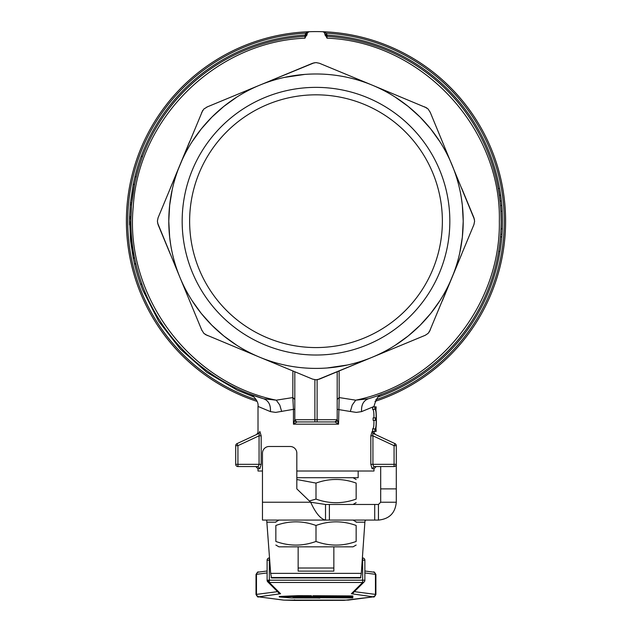<?xml version="1.0" encoding="UTF-8"?>
<svg xmlns="http://www.w3.org/2000/svg" width="632" height="632" viewBox="0 0 632 632"><rect width="100%" height="100%" fill="white"/><g stroke="black" fill="none" stroke-linecap="round" stroke-linejoin="round"><path stroke-width="0.95" d="M319.689 597.967L291.305 597.959L279.391 596.971L311.276 596.158L311.884 596.561L293.05 597.058L319.792 598.077L319.792 597.619M311.884 596.561L311.884 596.102M311.884 596.189L311.276 595.699L297.893 595.66L279.692 596.45L279.391 596.971M296.108 596.869L312.935 597.201M352.79 597.904L315.771 597.706L352.79 597.904L352.79 597.445L351.479 597.414M315.771 597.706L316.371 597.438M312.935 597.39L342.576 596.94L313.638 596.6L312.935 596.197L313.764 596.173L352.853 596.411L352.814 597.129L336.627 597.54L313.638 597.422L312.935 596.932M312.935 596.197L312.935 595.739L313.764 595.715L352.245 595.929L352.853 596.411L352.853 595.952M312.935 597.027L312.935 596.11M129.568 217.053L130.911 217.076L130.927 216.476L129.584 216.436L129.528 220.9M130.35 203.702L130.421 202.959L131.756 203.085L134.521 184.591L133.147 184.623L130.421 202.959L129.584 216.436M130.255 204.673L131.59 204.831M129.528 221.295L129.56 224.85M126.408 221.192A189.592 189.592 0 0 0 257.011 401.375A189.592 189.592 0 0 1 309.23 31.718L305.588 33.196L304.98 36.387A185.129 185.129 0 0 0 131.448 206.498L130.879 218.956L130.895 218.127L129.552 218.103L129.536 218.941L133.139 257.706L133.257 258.314L134.577 258.046L134.45 257.445L134.577 258.046M132.293 198.243L131.685 203.828M129.528 221.563L129.544 223.744M130.895 218.127L129.552 218.103L129.536 218.941L130.579 240.997L133.241 258.251M134.434 257.374L134.561 257.982M294.812 399.479L292.829 397.567L276.263 400.175C189.213 382.723 124.37 294.978 133.241 206.64C138.455 118.058 216.294 41.704 304.964 38.189L304.98 36.387A185.129 185.129 0 0 0 263.694 398.784L249.443 393.949L262.209 398.342M137.231 269.327L137.594 270.662M141.829 283.95L140.478 284.139A186.472 186.472 0 0 1 134.521 264.065L135.872 263.939M135.951 264.271L136.188 265.266M136.607 266.917L136.875 267.984M139.917 278.364L140.201 279.249M141.102 281.888L141.592 283.294M137.097 268.813L136.844 267.857M137.421 270.022L138.416 273.514M138.463 168.712L138.724 167.82M134.956 176.533L136.338 176.533M134.908 176.731A186.472 186.472 0 0 1 141.055 156.657L142.603 156.317L141.852 158.371M139.285 165.995L138.985 166.982M137.594 171.754L137.863 170.798M137.713 171.311L137.31 172.789M136.283 176.731L134.893 176.81L135.13 175.854M140.541 162.124L141.157 160.331M140.857 161.207L139.854 164.209M139.008 166.895L140.035 163.672M142.398 156.878L142.121 157.629M141.544 159.24L141.284 159.975M141.268 160.007L140.612 161.918M309.388 500.986L316 499.083C329.383 503.909 342.765 503.909 356.148 499.083C356.148 503.909 356.148 503.909 356.148 499.083C356.148 503.909 356.148 503.909 356.148 499.083L356.148 483.093C356.148 478.258 356.148 478.258 356.148 483.093C356.148 478.258 356.148 478.258 356.148 483.093C342.765 478.258 329.383 478.258 316 483.093L296.827 479.514M358.154 471.014L358.154 477.705L296.827 477.705M316 571.131L333.846 571.131L333.846 568.01L298.154 568.01L298.154 571.131L316 571.131M298.154 546.846L298.154 568.01M356.148 525.468C342.765 520.642 329.383 520.642 316 525.468L316 541.458C329.383 546.293 342.765 546.293 356.148 541.458C356.148 546.293 356.148 546.293 356.148 541.458C356.148 546.293 356.148 546.293 356.148 541.458L356.148 525.468C356.148 520.642 356.148 520.642 356.148 525.468C356.148 520.642 356.148 520.642 356.148 525.468M356.148 545.045L353.027 546.846L278.973 546.846L275.852 545.045M316 525.468C302.617 520.642 289.235 520.642 275.852 525.468L275.852 541.458C275.852 546.293 275.852 546.293 275.852 541.458C275.852 546.293 275.852 546.293 275.852 541.458C289.235 546.293 302.617 546.293 316 541.458M267.107 560.11A2.228 2.228 135 0 1 269.335 557.977L269.335 560.126L267.107 560.205L267.107 580.263L267.731 580.208L269.256 582.491A2.228 2.228 135 0 1 267.763 581.843A2.228 2.228 135 0 1 267.755 581.843L267.755 581.843A2.228 2.228 135 0 1 267.107 580.271L269.335 580.184L269.335 582.491A2.228 2.228 135 0 1 269.256 582.491M362.223 560.126L362.642 560.126L362.642 580.184L364.869 580.263L364.869 560.205L362.642 560.126L362.634 557.969A2.228 2.228 -134.9 0 1 364.862 560.11M362.634 557.969L362.634 557.969A2.228 2.228 0 0 1 364.869 560.205L364.869 580.263A2.228 2.228 -134.9 0 1 364.214 581.843L364.214 581.843A2.228 2.228 -134.9 0 1 362.634 582.491L351.36 593.74L373.291 596.845L344.195 600.321L294.528 600.4L283.713 600.108L258.63 596.837L280.568 593.74L269.335 582.491L362.634 582.491L362.642 580.184L269.335 580.184L269.335 560.126L269.753 560.126M324.919 34.207A2.228 2.228 0 0 0 325.527 35.692A2.228 2.228 0 0 1 324.919 34.207L327.036 38.189C420.952 41.641 501.547 127.245 499.343 221.192C500.836 304.798 437.676 383.513 355.737 400.175L368.306 398.784A185.129 185.129 0 0 0 327.021 36.387L324.919 34.16A2.228 2.228 0 0 0 324.919 34.207L324.919 34.16M316 347.568A126.368 126.368 0 0 0 442.368 221.192A126.368 126.368 0 0 0 316 94.824A126.368 126.368 0 0 0 189.632 221.192A126.368 126.368 0 0 0 316 347.568M236.992 443.64L258.662 433.536L236.992 443.64L237.932 445.663L235.704 445.663L235.704 464.323L235.704 445.663A2.228 2.228 0 0 1 236.052 444.47A2.228 2.228 0 0 0 235.704 445.663A2.228 2.228 0 0 1 236.992 443.64M259.294 433.963L258.662 433.536L259.878 431.514C257.39 432.723 257.39 432.723 259.878 431.514C257.39 432.723 257.39 432.723 259.878 431.514L261.174 435.811L259.065 435.811L259.294 433.963M262.47 471.014L258.006 471.014L258.006 468.778L255.778 466.55L257.714 466.55L237.932 466.55L257.714 466.55L258.63 465.895L259.065 464.323L261.174 464.323L261.174 435.811M395.648 465.895A2.228 2.228 0 0 0 396.296 464.323L396.296 445.663A2.228 2.228 0 0 0 395.948 444.47A2.228 2.228 0 0 1 396.296 445.663L396.296 464.323A2.228 2.228 0 0 1 395.648 465.895A2.228 2.228 0 0 0 396.296 464.323A2.228 2.228 0 0 1 394.068 466.55L394.068 464.323L372.935 464.323L373.37 465.895L374.286 466.55L372.122 468.778L373.994 468.778L376.222 466.55L374.286 466.55L394.068 466.55L374.286 466.55M370.826 435.811L372.122 431.514C374.61 432.723 374.61 432.723 372.122 431.514C374.61 432.723 374.61 432.723 372.122 431.514L373.338 433.536L372.706 433.963L372.935 435.811L370.826 435.811L370.826 464.323L372.122 468.778M396.296 445.663L394.068 445.663L395.008 443.64A2.228 2.228 0 0 1 395.948 444.47A2.228 2.228 0 0 0 395.008 443.64L373.338 433.536M316 87.366A133.834 133.834 0 0 1 449.834 221.192A133.834 133.834 0 0 1 316 355.026A133.834 133.834 0 0 1 182.166 221.192A133.834 133.834 0 0 1 316 87.366M304.964 38.189L307.405 32.785L309.119 31.726M304.964 35.961L307.081 33.946L307.705 32.398L309.23 31.718A189.592 189.592 0 0 1 322.77 31.718L324.019 32.153L324.919 33.946L327.036 35.084L326.412 33.196L322.77 31.718L326.412 33.196A188.289 188.289 0 0 1 375.787 399.732M322.873 31.726L322.77 31.718A189.592 189.592 0 0 1 374.989 401.375M322.818 31.726L324.295 32.398M461.7 188.265L473.929 217.779L474.608 221.192L473.929 224.605L429.262 331.998M424.586 106.824L428.156 109.044L430.368 112.615M270.662 80.627L312.587 63.263L316 62.584L319.413 63.263L372.335 85.186A147.216 147.216 0 0 0 259.665 85.186L314.262 62.758M430.368 329.778L428.156 333.348L425.257 335.284L319.413 379.121L316 379.8L312.587 379.121L259.665 357.199A147.216 147.216 0 0 0 372.335 357.199L317.738 379.627M316 379.8L312.587 379.121M207.415 335.56L203.844 333.348L201.632 329.778M170.3 254.127L158.071 224.605L157.392 221.192L158.071 217.779L202.738 110.395M201.632 112.615L203.844 109.044L207.415 106.824M316 62.584L319.413 63.263M296.787 422.089L294.812 420.003L293.445 424.167L297.04 421.939L334.96 421.939A2.228 2.228 0 0 0 337.188 419.711L337.188 371.758L337.188 409.339L350.326 411.487L352.253 404.986L355.737 400.175L339.171 397.567L339.123 370.96M294.812 371.758L294.812 419.711A2.228 2.228 0 0 0 295.46 421.283A2.228 2.228 0 0 1 294.812 419.711L314.886 419.711L314.886 379.729M294.812 409.339L293.445 409.339L293.445 424.167L338.555 424.167L337.188 419.711L314.886 419.711L314.886 421.939L297.04 421.939A2.228 2.228 0 0 1 295.46 421.283A2.228 2.228 0 0 0 297.04 421.939M258.006 468.778L259.878 468.778L261.174 464.323M256.726 434.437L258.014 432.422L258.006 406.431L270.433 411.622L275.678 412.396L293.445 409.339L292.829 397.567L292.877 370.96M373.994 468.778L373.994 471.014L296.827 471.014M333.846 568.01L333.846 546.846M374.902 407.032L374.902 409.299L372.619 409.299L372.611 407.079L375.155 406.913L372.92 406.937L373.994 406.431C376.08 398.61 378.923 394.447 382.518 393.957M350.326 411.487L356.322 412.396L361.567 411.622L372.92 406.937M374.902 409.299C375.827 409.686 376.245 412.546 376.159 417.894L375.368 417.894L375.368 420.343L376.159 420.343C376.245 425.692 375.827 428.551 374.902 428.931L374.902 431.387C376.877 432.256 376.727 407.679 375.155 406.913M376.016 428.741L376.151 431.387L372.619 431.387L372.619 428.931C373.583 428.559 374.018 425.692 373.923 420.343M374.902 428.931L372.619 428.931M375.368 420.343L373.109 420.343L373.109 417.894L375.368 417.894M373.923 417.894C374.018 412.538 373.583 409.678 372.619 409.299M373.994 406.85L376.151 406.85L376 409.299M337.188 420.003L334.96 421.939A2.228 2.228 0 0 0 337.188 419.711L337.188 409.339M335.213 422.089L338.555 424.167L339.171 397.567L337.188 399.479M270.433 411.622C270.828 404.97 268.584 400.688 263.694 398.784L276.263 400.175L279.747 404.986L281.675 411.487M425.257 335.284L424.586 335.56M430.084 111.935L474.434 219.454M461.7 254.127L442.313 300.935M372.335 357.199A147.216 147.216 0 0 0 372.335 85.186L426.805 107.93M236.257 94.879L259.665 85.186A147.216 147.216 0 0 0 179.994 277.527L157.565 222.93M170.3 188.265L189.687 141.45M201.916 330.449L179.994 277.527A147.216 147.216 0 0 0 259.665 357.199L205.195 334.454M395.743 347.505L377.067 355.239M206.743 107.108L259.665 85.186M324.595 32.785L324.911 33.725M327.036 35.961L327.036 35.084A186.44 186.44 0 0 1 499.557 188.518M327.036 38.189L327.021 36.387A2.228 2.228 0 0 1 325.527 35.692A2.228 2.228 0 0 0 327.021 36.387A185.129 185.129 0 0 1 501.129 221.192M306.473 35.692A2.228 2.228 0 0 0 307.081 34.207A2.228 2.228 0 0 1 304.98 36.387A2.228 2.228 0 0 0 306.473 35.692M141.213 156.317A186.44 186.44 0 0 1 304.964 35.084L307.089 33.725M307.405 32.785L305.588 33.196A188.289 188.289 0 0 0 256.205 399.732M307.705 32.398L309.182 31.726M499.691 189.118L500.038 191.172M500.742 195.865L500.797 196.26M501.01 197.911L501.239 199.807A186.472 186.472 0 0 1 501.247 199.886L501.247 199.894A186.472 186.472 0 0 1 501.373 201L501.808 205.471A186.472 186.472 0 0 1 501.824 205.637A186.472 186.472 0 0 1 501.958 207.375L502.021 208.228M501.824 205.708L501.871 206.222M501.903 206.64L501.974 207.636M502.013 208.157L502.053 208.686M502.061 208.852L502.1 209.461M502.195 210.993L502.077 209.034A186.472 186.472 0 0 1 502.116 209.737L502.187 210.898M501.697 204.223A186.472 186.472 0 0 1 501.8 205.424A186.472 186.472 0 0 1 501.808 205.471L502.187 210.946M502.156 210.33L502.116 209.674M501.887 206.403L501.848 205.985M500.805 196.339L500.67 195.343A186.472 186.472 0 0 1 500.939 197.358L500.978 197.674M500.307 192.847L500.109 191.63M500.244 192.436L500.505 194.19M502.013 208.133A186.472 186.472 0 0 1 502.061 208.876L502.053 208.71M501.895 206.514L501.824 205.692M501.792 205.258L501.737 204.626M500.481 205.669L500.354 204.239M500.315 203.773L499.47 196.41M498.822 192.049L498.743 191.551M499.248 194.861L499.746 198.559M499.248 194.877L499.169 194.324M498.972 192.997L498.261 188.723M500.252 203.196L500.378 204.523M500.623 207.422L500.742 209.192M501.919 235.499L502.053 233.674M502.211 231.059L502.029 234.077M502.14 232.276L502.243 230.459M502.179 231.612L502.116 232.71M502.045 233.84L502.156 232.039M501.721 237.916L501.65 238.691M501.5 240.176L501.294 242.103M501.397 241.187L501.287 242.159M500.418 248.787L500.323 249.395M500.307 249.514L500.078 250.983M500.244 249.932L500.046 251.157M500.291 249.648L500.062 251.094M502.061 233.508L502.124 232.608M502.124 232.505L502.156 232.07M502.132 232.458L502.1 232.892M501.705 238.035L501.626 238.912M501.626 238.92L501.571 239.457M501.618 238.983L501.737 237.727M499.557 245.311L499.667 244.442M500.236 239.37L500.299 238.746M500.426 237.324L500.568 235.633M500.505 236.471L500.568 235.657M500.923 230.056L500.947 229.535M502.298 229.29L502.322 228.666L500.978 228.666L500.876 230.933M500.007 251.433L498.648 251.433L500.015 251.346A186.472 186.472 0 0 0 501.808 236.897L500.465 236.897M501.555 239.615L501.634 238.801M501.697 238.13L501.737 237.735M499.62 244.789L499.509 245.65M500.781 232.623L500.734 233.39M502.258 230.064L501.911 235.633M500.663 234.377L502.006 234.377A186.472 186.472 0 0 0 502.306 229.037L500.978 228.666M501.5 240.223L501.445 240.752M500.149 240.223L500.228 239.481M500.291 238.809L500.433 237.292M501.144 243.367L501.081 243.936M499.801 243.367L499.896 242.554M500.568 247.744L500.497 248.258M500.046 251.173L500.228 250.027M500.236 249.98L500.394 248.953M499.241 247.578L499.169 248.076M499.146 248.242L499.043 248.953M499.162 248.131L499.572 245.192M500.386 248.992L500.655 247.175M502.006 234.377A186.472 186.472 0 0 1 501.808 236.897M500.149 191.875A186.472 186.472 0 0 1 500.236 192.405M501.121 198.772A186.472 186.472 0 0 1 501.216 199.617M501.484 202.011A186.472 186.472 0 0 1 501.484 202.05L501.626 203.425M502.211 211.286L500.868 211.286L500.821 210.503M500.781 209.769L500.868 211.286M500.773 209.721L500.402 204.752M499.786 189.671L501.373 201L500.031 201L500.37 204.413M500.315 192.942L500.868 196.821M499.651 197.848L499.888 199.759M501.239 199.807L501.073 198.416M500.884 196.9L500.734 195.794M501.484 202.05L502.061 208.813M498.79 191.836L498.996 193.131M499.588 188.518L498.229 188.518L498.3 188.929M500.031 200.992L499.92 200.028M498.632 190.88L498.767 191.67M498.814 191.962L499.304 195.233L500.663 195.264L500.141 191.796M500.315 203.844L500.275 203.433M135.153 266.657L135.027 266.135M135.351 267.431L135.216 266.886M137.231 274.225L136.852 272.929M136.947 273.261L137.105 273.806M140.383 283.879L139.617 281.706M139.253 280.616L138.329 277.811M138.321 277.78L139.719 281.998M137.523 275.212L137.033 273.569M134.782 265.156L134.442 263.726L135.817 263.726M134.663 264.642L134.561 264.223M138.203 277.393L137.808 276.137M140.241 283.476L139.933 282.607M140.501 284.218L141.924 284.218M138.345 277.851L138.629 278.744M139.688 281.904L139.972 282.733M141.205 282.18L140.517 280.173M139.364 280.956L139.119 280.229M135.627 268.497L135.43 267.731M133.289 258.306L134.711 264.832M134.758 265.037L134.853 265.44M137.997 272.084L138.463 273.695M136.054 270.085L135.927 269.611M135.359 267.447L135.619 268.458M134.521 264.065L135.675 268.671M136.386 271.286L135.706 268.798M137.926 271.839L138.637 274.256M140.193 279.202L140.731 280.821M138.155 165.142L137.318 167.875M137.097 168.61L135.137 175.799M137.16 168.396L137.523 167.18M138.282 169.329L137.847 170.838M137.492 172.102L137.334 172.694M139.135 162.116L140.296 158.735M137.278 168.009L137.389 167.614M135.912 172.812L135.603 173.998M139.846 160.03L139.498 161.049M139.854 160.007L140.043 159.454M137.421 167.52L138.045 165.489M137.176 168.349L137.689 166.643M135.967 172.615L136.109 172.102M136.117 172.078L136.33 171.296M136.994 168.973L137.105 168.578M140.62 157.842L140.833 157.25M140.904 157.068L141.181 156.317L142.603 156.317M137.065 168.728L136.796 169.653M373.994 431.387L373.994 432.422L375.274 434.437L395.008 443.64M235.704 464.323A2.228 2.228 0 0 0 236.352 465.895A2.228 2.228 0 0 1 235.704 464.323L237.932 464.323L237.932 466.55A2.228 2.228 0 0 1 236.352 465.895A2.228 2.228 0 0 0 237.932 466.55M259.878 468.778L257.714 466.55M368.306 398.784C363.416 400.688 361.172 404.97 361.567 411.622M366.252 520.081L365.106 520.523L364.885 522.174L361.299 573.366L360.485 577.956L271.491 577.956L270.678 573.366L266.696 520.081M380.685 466.55L380.685 502.235L396.296 502.235L396.296 464.386M380.685 488.876L396.296 488.876M262.47 504.47L262.47 453.183A6.691 6.691 -90 0 1 269.161 446.492L290.017 446.492A6.691 6.691 -90 0 1 296.827 453.183L296.827 488.876L310.683 502.235L325.512 504.47L325.512 520.081L378.45 520.081L378.45 504.47L374.721 504.47L374.721 520.081M262.47 502.235L262.47 520.081L325.512 520.081C320.574 519.03 315.629 513.081 310.683 502.235L262.47 502.235M374.721 504.47L329.391 504.47L329.391 520.081M329.391 504.47L325.512 504.47M378.45 504.47L380.685 502.235M396.296 502.235C395.245 513.073 389.296 519.022 378.45 520.081M275.852 525.468C275.852 520.642 275.852 520.642 275.852 525.468C275.852 520.642 275.852 520.642 275.852 525.468M316 483.093L316 499.083M311.276 596.158L311.276 595.699M299.6 596.095L299.6 595.636M297.893 596.118L297.893 595.66M312.485 597.659L312.485 597.201M300.097 597.588L300.097 597.129M298.636 597.548L298.636 597.09M352.182 597.872L352.182 597.414M352.245 596.387L352.245 595.929M313.764 596.173L313.764 595.715M335.655 597.122L335.655 596.719M313.764 597.003L313.764 596.6M129.56 217.645L130.903 217.677M133.139 257.706L134.45 257.445M129.536 218.941L130.879 218.956M131.448 206.498A185.129 185.129 0 0 0 263.694 398.784M351.36 593.74A2.228 2.228 45.1 0 0 352.94 593.092L364.214 581.843A2.228 2.228 0 0 0 364.869 580.263L364.869 580.271M351.59 593.811A2.228 2.157 -82.6 0 0 353.549 592.484M373.291 596.64L374.815 595.968L375.447 594.388L353.738 591.56M373.291 596.845L373.575 596.821C373.749 597.564 374.523 596.79 375.898 594.514A13.414 0.466 180 0 0 375.447 594.388L375.447 574.33A13.414 0.466 0 0 1 375.898 574.448L375.898 594.514M348.192 600.108L373.575 596.821M283.713 600.108L348.477 600.092M294.528 600.4L294.528 599.8L294.528 600.4M258.63 596.837L283.428 600.092M258.63 596.64L257.106 595.968L256.474 594.388A13.414 0.466 180 0 0 256.015 594.514L256.015 574.448A13.414 0.466 0 0 1 256.474 574.33L256.474 594.388L277.551 591.647M280.347 593.811A2.228 2.157 -97.4 0 1 278.38 592.476M280.568 593.74A2.228 2.228 135 0 1 278.996 593.092A2.228 2.228 135 0 1 278.988 593.092A2.228 2.228 135 0 1 278.988 593.085L267.755 581.843A2.228 2.228 0 0 1 267.107 580.263L267.107 560.205A2.228 2.228 0 0 1 269.335 557.969L269.335 557.969M267.107 572.94L256.474 574.33L257.106 572.758L258.346 572.134L267.107 570.996M364.869 572.947L375.447 574.33L374.815 572.758L373.575 572.134C373.741 571.391 374.515 572.165 375.898 574.448M236.052 444.47A2.228 2.228 0 0 0 235.704 445.663M370.826 464.323L372.935 464.323L372.935 435.811L394.068 445.663L394.068 464.323L396.296 464.323M284.297 77.436L304.932 74.394M191.946 141.931L201.229 129.007M201.252 128.968L211.902 117.094L223.775 106.453M223.807 106.421L236.739 97.138M170.743 245.098L169.653 237.142L168.784 221.192L169.653 205.25L172.244 189.489M134.924 176.81A186.44 186.44 0 0 0 133.265 184.204M377.81 397.086A186.44 186.44 0 0 0 499.967 251.433M502.29 228.666A186.44 186.44 0 0 0 502.179 211.286M347.703 364.956L327.068 367.99M440.054 300.461L430.771 313.385M430.748 313.417L420.098 325.29L408.225 335.94M408.193 335.971L395.261 345.246M461.257 197.295L462.348 205.25L463.217 221.192L462.348 237.142L459.756 252.895M317.114 421.939L317.114 379.729M395.261 97.138L408.193 106.421M408.225 106.453L420.098 117.094L430.748 128.968M430.771 129.007L440.054 141.931M322.77 31.718A189.592 189.592 0 0 1 505.592 221.192M140.533 284.218L142.714 289.985L158.719 321.309L180.325 349.062L206.751 372.272L237.071 390.102L254.19 397.086M236.739 345.246L223.807 335.971M223.775 335.94L211.902 325.29L201.252 313.417M201.229 313.385L191.946 300.461M501.808 205.471L500.465 205.471M259.065 435.811L259.065 464.323L237.932 464.323L237.932 445.663L259.065 435.811M364.885 522.174L356.148 522.174M275.852 522.174L267.107 522.174M270.678 573.366L361.299 573.366M360.919 577.529L271.057 577.529M279.265 596.948L279.265 596.49M315.708 597.698L315.708 597.24M133.234 184.196L134.545 184.465M353.027 504.47L356.148 502.669M353.027 520.081L356.148 521.882M364.869 571.004L373.575 572.134M373.994 406.929L373.994 406.431M258.006 406.431C259.167 399.511 249.269 392.978 249.498 393.965L250.343 394.297M382.565 393.941L381.625 394.305M256.015 574.448C257.422 572.165 258.196 571.391 258.346 572.134M256.015 594.514C257.422 596.798 258.196 597.572 258.338 596.821M278.973 520.081L275.852 521.882M353.027 477.705L356.148 479.506"/></g></svg>
